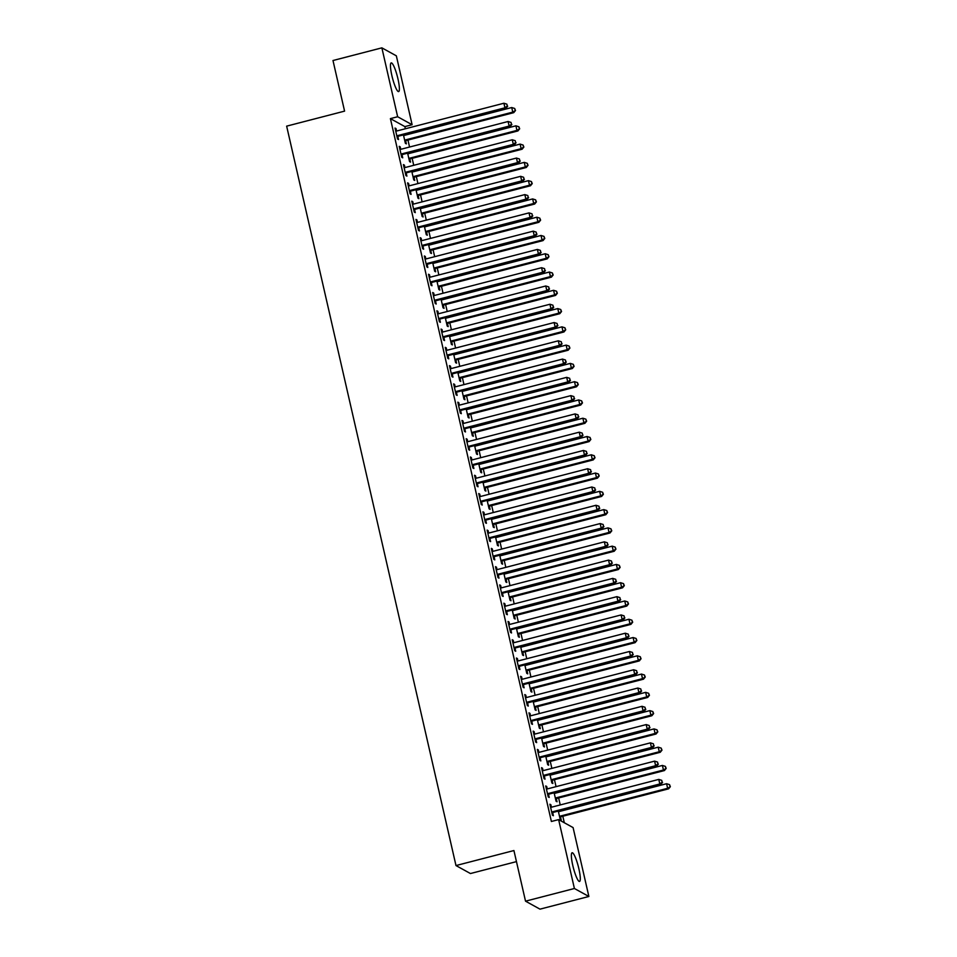 <?xml version="1.0" encoding="UTF-8"?>
<svg xmlns="http://www.w3.org/2000/svg" width="957" height="957" viewBox="0 0 957 957"><rect width="100%" height="100%" fill="white"/><g stroke="black" fill="none" stroke-linecap="round" stroke-linejoin="round"><path stroke-width="1.44" d="M572.776 865.415A14.81 2.56 -104.5 0 1 572.107 852.759A14.81 2.56 -104.5 0 1 578.877 868.777A14.81 2.56 -104.5 0 1 579.535 881.433A14.81 2.56 -104.5 0 1 572.776 865.415M391.868 75.555A14.81 2.56 -104.5 0 1 391.21 62.899A14.81 2.56 -104.5 0 1 397.968 78.929A14.81 2.56 -104.5 0 1 398.638 91.585A14.81 2.56 -104.5 0 1 391.868 75.555M564.307 822.745L562.824 816.237M561.603 810.926L561.448 810.256M560.228 804.933L558.637 797.959M557.417 792.647L557.261 791.977M556.053 786.666L554.45 779.692M553.23 774.369L553.074 773.699M551.866 768.387L550.263 761.413M549.043 756.102L548.899 755.432M547.679 750.109L546.076 743.134M544.856 737.823L544.712 737.153M543.492 731.842L541.889 724.868M540.681 719.544L540.526 718.874M539.305 713.563L537.714 706.589M536.494 701.266L536.339 700.608M535.119 695.284L533.528 688.31M532.307 682.999L532.152 682.329M530.932 677.006L529.341 670.044M528.12 664.72L527.965 664.05M526.745 658.739L525.154 651.765M523.934 646.442L523.778 645.784M522.558 640.46L520.967 633.486M519.747 628.175L519.591 627.505M518.383 622.182L516.78 615.207M515.56 609.896L515.404 609.226M514.196 603.915L512.593 596.941M511.373 591.617L511.229 590.947M510.009 585.636L508.406 578.662M507.186 573.351L507.043 572.681M505.822 567.357L504.219 560.383M503.011 555.072L502.856 554.402M501.635 549.091L500.044 542.117M498.824 536.793L498.669 536.123M497.449 530.812L495.858 523.838M494.637 518.527L494.482 517.857M493.262 512.533L491.671 505.559M490.451 500.248L490.295 499.578M489.075 494.255L487.484 487.292M486.264 481.969L486.108 481.299M484.888 475.988L483.297 469.014M482.077 463.69L481.921 463.032M480.713 457.709L479.11 450.735M477.89 445.424L477.734 444.754M476.526 439.43L474.923 432.456M473.703 427.145L473.559 426.475M472.339 421.164L470.736 414.19M469.516 408.866L469.373 408.196M468.152 402.885L466.549 395.911M465.341 390.6L465.186 389.93M463.966 384.606L462.375 377.632M461.154 372.321L460.999 371.651M459.779 366.34L458.188 359.365M456.968 354.042L456.812 353.372M455.592 348.061L454.001 341.087M452.781 335.775L452.625 335.106M451.405 329.782L449.814 322.808M448.594 317.497L448.438 316.827M447.218 311.515L445.627 304.541M444.407 299.218L444.251 298.548M443.043 293.237L441.44 286.263M440.22 280.939L440.064 280.281M438.856 274.958L437.253 267.984M436.033 262.673L435.89 262.003M434.669 256.679L433.066 249.717M431.846 244.394L431.703 243.724M430.483 238.413L428.88 231.438M427.671 226.115L427.516 225.445M426.296 220.134L424.693 213.16M423.484 207.848L423.329 207.179M422.109 201.855L420.518 194.881M419.298 189.57L419.142 188.9M417.922 183.588L416.331 176.614M415.111 171.291L414.955 170.621M413.735 165.31L412.144 158.336M410.924 153.024L410.768 152.354M409.548 147.031L407.957 140.057M406.737 134.746L406.581 134.076M405.373 128.764L404.871 126.611L412.12 124.733L397.645 116.742L381.867 47.85L396.342 55.829L412.12 124.733M573.087 827.59L588.878 896.482L574.403 888.503L558.625 819.611L573.087 827.59M574.403 888.503L525.525 901.171L539.987 909.15L588.878 896.482M516.457 861.623L470.449 873.538L455.987 865.559L286.645 126.145L344.58 111.132L332.988 60.518L381.867 47.85M554.928 792.587L555.084 793.245M556.352 798.808L557.034 801.763L556.053 801.224L554.127 792.791M545.897 786.702L546.698 786.487L545.717 785.948L548.229 796.918L549.21 797.456L548.528 794.489M546.698 786.487L547.26 788.927M546.555 756.03L546.71 756.7M547.978 762.262L548.66 765.217L547.679 764.679L545.753 756.245M537.523 750.144L538.324 749.941L537.356 749.403L539.868 760.36L540.837 760.899L540.167 757.944M538.324 749.941L538.887 752.381M538.181 719.485L538.336 720.143M539.616 725.705L540.286 728.672L539.317 728.133L537.379 719.688M529.149 713.599L529.963 713.384L528.982 712.845L531.494 723.815L532.475 724.353L531.793 721.399M529.963 713.384L530.513 715.836M529.819 682.939L529.963 683.597M531.243 689.16L531.913 692.114L530.944 691.576L529.006 683.142M520.775 677.042L521.589 676.838L520.608 676.3L523.12 687.258L524.101 687.808L523.419 684.841M521.589 676.838L522.151 679.279M521.445 646.382L521.601 647.052M522.869 652.614L523.551 655.569L522.57 655.031L520.632 646.597M512.414 640.496L513.215 640.293L512.234 639.743L514.746 650.712L515.727 651.25L515.045 648.296M513.215 640.293L513.777 642.733M513.072 609.836L513.227 610.494M514.495 616.057L515.177 619.012L514.196 618.473L512.27 610.04M504.04 603.951L504.841 603.735L503.872 603.197L506.385 614.167L507.354 614.705L506.684 611.738M504.841 603.735L505.404 606.188M504.698 573.279L504.853 573.949M506.121 579.511L506.803 582.466L505.822 581.928L503.896 573.494M495.666 567.393L496.48 567.19L495.499 566.652L498.011 577.609L498.98 578.148L498.31 575.193M496.48 567.19L497.03 569.63M496.336 536.733L496.48 537.391M497.76 542.954L498.43 545.921L497.461 545.382L495.523 536.937M487.292 530.848L488.106 530.633L487.125 530.094L489.637 541.064L490.618 541.602L489.936 538.647M488.106 530.633L488.668 533.085M487.962 500.188L488.106 500.846M489.386 506.409L490.068 509.363L489.087 508.825L487.149 500.391M478.931 494.291L479.732 494.087L478.751 493.549L481.263 504.506L482.244 505.057L481.562 502.09M479.732 494.087L480.294 496.527M479.589 463.631L479.744 464.301M481.012 469.863L481.694 472.818L480.713 472.28L478.787 463.846M470.557 457.745L471.358 457.542L470.377 456.991L472.89 467.961L473.871 468.499L473.189 465.545M471.358 457.542L471.921 459.982M471.215 427.085L471.37 427.743M472.638 433.306L473.32 436.26L472.339 435.722L470.413 427.289M462.183 421.2L462.985 420.984L462.016 420.446L464.528 431.416L465.497 431.954L464.827 428.987M462.985 420.984L463.547 423.437M462.841 390.528L462.997 391.198M464.277 396.76L464.946 399.715L463.966 399.177L462.04 390.743M453.809 384.642L454.623 384.439L453.642 383.901L456.154 394.858L457.135 395.397L456.453 392.442M454.623 384.439L455.173 386.879M454.479 353.982L454.623 354.64M455.903 360.203L456.573 363.17L455.604 362.631L453.666 354.186M445.436 348.097L446.249 347.881L445.268 347.343L447.78 358.313L448.761 358.851L448.079 355.896M446.249 347.881L446.811 350.334M446.106 317.437L446.261 318.095M447.529 323.657L448.211 326.612L447.23 326.074L445.292 317.64M437.074 311.539L437.875 311.336L436.894 310.798L439.407 321.767L440.387 322.306L439.706 319.339M437.875 311.336L438.438 313.776M437.732 280.88L437.887 281.549M439.155 287.112L439.837 290.067L438.856 289.528L436.93 281.095M428.7 274.994L429.502 274.791L428.533 274.24L431.033 285.21L432.014 285.748L431.344 282.793M429.502 274.791L430.064 277.231M429.358 244.334L429.514 244.992M430.782 250.555L431.463 253.509L430.483 252.971L428.557 244.537M420.326 238.449L421.128 238.233L420.159 237.695L422.671 248.664L423.64 249.203L422.97 246.248M421.128 238.233L421.69 240.685M420.984 207.777L421.14 208.447M422.42 214.009L423.09 216.964L422.121 216.426L420.183 207.992M411.953 201.891L412.766 201.688L411.785 201.149L414.297 212.107L415.278 212.645L414.596 209.691M412.766 201.688L413.328 204.128M412.623 171.231L412.766 171.889M414.046 177.452L414.728 180.418L413.747 179.88L411.809 171.435M403.591 165.346L404.392 165.13L403.411 164.592L405.924 175.562L406.904 176.1L406.223 173.145M404.392 165.13L404.955 167.583M404.249 134.686L404.404 135.344M405.672 140.906L406.354 143.861L405.373 143.323L403.447 134.889M395.217 128.788L396.019 128.585L395.038 128.047L397.55 139.016L398.531 139.555L397.849 136.588M396.019 128.585L396.581 131.025M404.871 126.611L390.408 118.62L551.388 821.477L558.625 819.611M399.404 147.067L400.205 146.864L399.225 146.325L401.737 157.283L402.718 157.821L402.036 154.867M400.205 146.864L400.768 149.304M408.436 152.953L408.591 153.622M409.859 159.185L410.541 162.14L409.56 161.601L407.622 153.168M407.766 183.624L408.579 183.409L407.598 182.871L410.11 193.84L411.091 194.379L410.409 191.412M408.579 183.409L409.141 185.849M416.809 189.51L416.953 190.168M418.233 195.73L418.903 198.685L417.934 198.147L415.996 189.713M416.139 220.17L416.953 219.954L415.972 219.416L418.484 230.386L419.465 230.924L418.783 227.969M416.953 219.954L417.503 222.407M425.171 226.055L425.327 226.725M426.607 232.288L427.277 235.243L426.296 234.704L424.37 226.271M424.513 256.715L425.315 256.512L424.346 255.974L426.858 266.931L427.827 267.47L427.157 264.515M425.315 256.512L425.877 258.952M433.545 262.613L433.7 263.271M434.968 268.833L435.65 271.788L434.669 271.25L432.743 262.816M432.887 293.273L433.688 293.057L432.708 292.519L435.22 303.489L436.201 304.027L435.519 301.072M433.688 293.057L434.251 295.51M441.919 299.158L442.074 299.816M443.342 305.379L444.024 308.345L443.043 307.795L441.117 299.362M441.261 329.818L442.062 329.615L441.081 329.076L443.593 340.034L444.574 340.572L443.892 337.618M442.062 329.615L442.624 332.055M450.292 335.704L450.436 336.374M451.716 341.936L452.398 344.891L451.417 344.353L449.479 335.919M449.623 366.375L450.436 366.16L449.455 365.622L451.967 376.591L452.948 377.13L452.266 374.163M450.436 366.16L450.998 368.601M458.654 372.261L458.81 372.919M460.09 378.482L460.76 381.436L459.791 380.898L457.853 372.464M457.996 402.921L458.798 402.706L457.829 402.167L460.341 413.137L461.31 413.675L460.64 410.72M458.798 402.706L459.36 405.158M467.028 408.806L467.183 409.476M468.452 415.027L469.133 417.994L468.152 417.455L466.226 409.022M466.37 439.466L467.172 439.263L466.203 438.725L468.715 449.682L469.684 450.221L469.014 447.266M467.172 439.263L467.734 441.703M475.402 445.352L475.557 446.022M476.825 451.584L477.507 454.539L476.526 454.001L474.6 445.567M474.744 476.024L475.545 475.808L474.564 475.27L477.076 486.24L478.057 486.778L477.376 483.823M475.545 475.808L476.108 478.261M483.775 481.909L483.931 482.567M485.199 488.13L485.881 491.097L484.9 490.546L482.962 482.113M483.106 512.569L483.919 512.366L482.938 511.828L485.45 522.785L486.431 523.323L485.749 520.369M483.919 512.366L484.481 514.806M492.149 518.455L492.293 519.125M493.573 524.687L494.243 527.642L493.274 527.104L491.336 518.67M491.479 549.115L492.293 548.911L491.312 548.373L493.824 559.343L494.805 559.881L494.123 556.914M492.293 548.911L492.843 551.352M500.511 555.012L500.667 555.67M501.947 561.233L502.616 564.187L501.647 563.649L499.71 555.216M499.853 585.672L500.655 585.457L499.686 584.918L502.198 595.888L503.167 596.426L502.497 593.472M500.655 585.457L501.217 587.909M508.885 591.558L509.04 592.216M510.308 597.778L510.99 600.745L510.009 600.206L508.083 591.773M508.227 622.217L509.028 622.014L508.047 621.476L510.56 632.433L511.54 632.972L510.859 630.017M509.028 622.014L509.591 624.454M517.259 628.103L517.414 628.773M518.682 634.335L519.364 637.29L518.383 636.752L516.457 628.318M516.601 658.775L517.402 658.56L516.421 658.021L518.933 668.991L519.914 669.529L519.232 666.574M517.402 658.56L517.964 661.012M525.632 664.66L525.776 665.318M527.056 670.881L527.738 673.848L526.757 673.297L524.819 664.864M524.962 695.32L525.776 695.117L524.795 694.579L527.307 705.536L528.288 706.075L527.606 703.12M525.776 695.117L526.338 697.557M534.006 701.206L534.15 701.876M535.43 707.438L536.099 710.393L535.13 709.855L533.193 701.421M533.336 731.866L534.15 731.662L533.169 731.124L535.681 742.094L536.65 742.632L535.98 739.665M534.15 731.662L534.7 734.103M542.368 737.763L542.523 738.421M543.791 743.984L544.473 746.938L543.492 746.4L541.566 737.967M541.71 768.423L542.511 768.208L541.542 767.67L544.055 778.639L545.023 779.177L544.354 776.223M542.511 768.208L543.074 770.66M550.742 774.309L550.897 774.967M552.165 780.529L552.847 783.496L551.866 782.958L549.94 774.512M550.084 804.969L550.885 804.765L549.904 804.227L552.416 815.185L553.397 815.723L552.715 812.768M550.885 804.765L551.447 807.206M559.115 810.854L559.271 811.524M560.539 817.087L561.221 820.041L560.24 819.503L558.302 811.069M390.408 118.62L397.645 116.742M525.525 901.171L513.921 850.546L455.987 865.559M397.765 135.571L398.746 136.109L505.93 108.344L504.949 107.806L397.765 135.571A1.902 1.842 -61.1 0 0 397.119 135.87L396.88 136.05M507.282 105.988L506.863 104.157L507.282 105.988L504.949 107.806L503.908 103.236L396.712 131.001A1.902 1.842 -61.1 0 1 396.007 131.037L395.72 131.001M398.746 136.109A1.902 1.842 -61.1 0 0 398.1 136.42L397.119 137.126M505.93 108.344L507.677 106.203M506.863 104.157L503.908 103.236M404.943 141.445L405.912 140.727A1.902 1.842 118.9 0 1 406.558 140.428L513.753 112.651L512.773 112.113L511.72 107.543L404.536 135.32A1.902 1.842 118.9 0 1 403.83 135.356L403.543 135.32M404.691 140.368L404.943 140.189A1.902 1.842 118.9 0 1 405.589 139.878L512.773 112.113L515.5 110.51L514.687 108.464L515.105 110.294M511.72 107.543L514.687 108.464M515.5 110.51L513.753 112.651M401.952 153.838L402.921 154.388L510.117 126.611L509.136 126.073L401.952 153.838A1.902 1.842 -61.1 0 0 401.306 154.149L401.067 154.328M511.469 124.254L511.05 122.424L511.469 124.254L509.136 126.073L508.095 121.503L400.899 149.28A1.902 1.842 -61.1 0 1 400.193 149.316L399.906 149.28M402.921 154.388A1.902 1.842 -61.1 0 0 402.275 154.687L401.306 155.405M510.117 126.611L511.863 124.47M511.05 122.424L508.095 121.503M406.139 172.116L407.108 172.655L514.304 144.89L513.323 144.351L406.139 172.116A1.902 1.842 -61.1 0 0 405.493 172.427L405.254 172.607M515.656 142.533L515.237 140.703L515.656 142.533L513.323 144.351L512.27 139.782L405.086 167.547A1.902 1.842 -61.1 0 1 404.38 167.595L404.093 167.559M407.108 172.655A1.902 1.842 -61.1 0 0 406.462 172.966L405.493 173.684M514.304 144.89L516.05 142.749M515.237 140.703L512.27 139.782M409.129 159.723L410.098 159.006A1.902 1.842 118.9 0 1 410.744 158.695L517.928 130.93L516.959 130.391L515.907 125.822L408.723 153.587A1.902 1.842 118.9 0 1 408.017 153.634L407.73 153.599M408.878 158.647L409.118 158.467A1.902 1.842 118.9 0 1 409.763 158.156L516.959 130.391L519.675 128.788L518.873 126.743L519.292 128.573M515.907 125.822L518.873 126.743M519.675 128.788L517.928 130.93M413.316 177.99L414.285 177.284A1.902 1.842 118.9 0 1 414.931 176.973L522.115 149.208L521.146 148.67L520.094 144.1L412.91 171.865A1.902 1.842 118.9 0 1 412.204 171.913L411.917 171.865M413.065 176.913L413.304 176.746A1.902 1.842 118.9 0 1 413.95 176.435L521.146 148.67L523.862 147.067L523.06 145.021L523.479 146.852M520.094 144.1L523.06 145.021M523.862 147.067L522.115 149.208M410.326 190.395L411.295 190.933L518.491 163.169L517.51 162.63L410.326 190.395A1.902 1.842 -61.1 0 0 409.68 190.706L409.429 190.874M519.842 160.812L519.424 158.982L519.842 160.812L517.51 162.63L516.457 158.061L409.273 185.825A1.902 1.842 -61.1 0 1 408.567 185.873L408.28 185.825M411.295 190.933A1.902 1.842 -61.1 0 0 410.649 191.244L409.68 191.95M518.491 163.169L520.237 161.027M519.424 158.982L516.457 158.061M414.501 208.674L415.482 209.212L522.666 181.435L521.697 180.897L414.501 208.674A1.902 1.842 -61.1 0 0 413.855 208.973L413.615 209.152M524.029 179.079L523.611 177.26L524.029 179.079L521.697 180.897L520.644 176.327L413.46 204.104A1.902 1.842 -61.1 0 1 412.754 204.14L412.467 204.104M415.482 209.212A1.902 1.842 -61.1 0 0 414.836 209.511L413.867 210.229M522.666 181.435L524.412 179.294M523.611 177.26L520.644 176.327M417.503 196.269L418.472 195.551A1.902 1.842 118.9 0 1 419.118 195.252L526.302 167.475L525.321 166.937L524.28 162.367L417.096 190.144A1.902 1.842 118.9 0 1 416.391 190.18L416.092 190.144M417.252 195.192L417.491 195.013A1.902 1.842 118.9 0 1 418.137 194.714L525.321 166.937L528.049 165.334L527.247 163.3L527.666 165.118M524.28 162.367L527.247 163.3M528.049 165.334L526.302 167.475M421.69 214.547L422.659 213.83A1.902 1.842 118.9 0 1 423.305 213.519L530.489 185.754L529.508 185.215L528.467 180.646L421.283 208.411A1.902 1.842 118.9 0 1 420.578 208.459L420.279 208.423M421.439 213.471L421.678 213.291A1.902 1.842 118.9 0 1 422.324 212.98L529.508 185.215L532.236 183.612L531.422 181.567L531.841 183.397M528.467 180.646L531.422 181.567M532.236 183.612L530.489 185.754M418.688 226.941L419.668 227.479L526.852 199.714L525.883 199.176L418.688 226.941A1.902 1.842 -61.1 0 0 418.042 227.252L417.802 227.431M528.216 197.357L527.797 195.527L528.216 197.357L525.883 199.176L524.831 194.606L417.647 222.371A1.902 1.842 -61.1 0 1 416.941 222.419L416.654 222.383M419.668 227.479A1.902 1.842 -61.1 0 0 419.022 227.79L418.053 228.508M526.852 199.714L528.599 197.573M527.797 195.527L524.831 194.606M425.865 232.814L426.846 232.108A1.902 1.842 118.9 0 1 427.492 231.797L534.676 204.032L533.695 203.494L532.654 198.924L425.458 226.689A1.902 1.842 118.9 0 1 424.752 226.737L424.465 226.689M425.626 231.738L425.865 231.57A1.902 1.842 118.9 0 1 426.511 231.259L533.695 203.494L536.422 201.891L535.609 199.846L536.028 201.676M532.654 198.924L535.609 199.846M536.422 201.891L534.676 204.032M422.874 245.219L423.855 245.758L531.039 217.993L530.07 217.454L422.874 245.219A1.902 1.842 -61.1 0 0 422.228 245.53L421.989 245.698M532.403 215.636L531.984 213.806L532.403 215.636L530.07 217.454L529.018 212.885L421.834 240.65A1.902 1.842 -61.1 0 1 421.128 240.697L420.829 240.65M423.855 245.758A1.902 1.842 -61.1 0 0 423.209 246.069L422.24 246.774M531.039 217.993L532.786 215.851M531.984 213.806L529.018 212.885M430.052 251.093L431.033 250.375A1.902 1.842 118.9 0 1 431.679 250.076L538.863 222.311L537.882 221.761L536.841 217.203L429.645 244.968A1.902 1.842 118.9 0 1 428.939 245.004L428.652 244.968M429.813 250.016L430.052 249.837A1.902 1.842 118.9 0 1 430.698 249.538L537.882 221.761L540.609 220.158L539.796 218.124L540.215 219.943M536.841 217.203L539.796 218.124M540.609 220.158L538.863 222.311M427.061 263.498L428.042 264.036L535.226 236.271L534.245 235.721L427.061 263.498A1.902 1.842 -61.1 0 0 426.415 263.797L426.176 263.976M536.578 233.903L536.159 232.084L536.578 233.903L534.245 235.721L533.205 231.163L426.021 258.928A1.902 1.842 -61.1 0 1 425.315 258.964L425.016 258.928M428.042 264.036A1.902 1.842 -61.1 0 0 427.396 264.335L426.427 265.053M535.226 236.271L536.973 234.118M536.159 232.084L533.205 231.163M434.239 269.372L435.208 268.654A1.902 1.842 118.9 0 1 435.854 268.343L543.05 240.578L542.069 240.04L541.028 235.47L433.832 263.235A1.902 1.842 118.9 0 1 433.126 263.283L432.839 263.247M434 268.295L434.239 268.116A1.902 1.842 118.9 0 1 434.885 267.804L542.069 240.04L544.796 238.437L543.983 236.391L544.401 238.221M541.028 235.47L543.983 236.391M544.796 238.437L543.05 240.578M431.248 281.765L432.229 282.303L539.413 254.538L538.432 254L431.248 281.765A1.902 1.842 -61.1 0 0 430.602 282.076L430.363 282.255M540.765 252.181L540.346 250.351L540.765 252.181L538.432 254L537.391 249.43L430.207 277.195A1.902 1.842 -61.1 0 1 429.49 277.243L429.203 277.207M432.229 282.303A1.902 1.842 -61.1 0 0 431.583 282.614L430.602 283.332M539.413 254.538L541.16 252.397M540.346 250.351L537.391 249.43M438.426 287.638L439.395 286.933A1.902 1.842 118.9 0 1 440.041 286.622L547.237 258.857L546.256 258.318L545.203 253.749L438.019 281.514A1.902 1.842 118.9 0 1 437.313 281.561L437.026 281.514M438.186 286.574L438.426 286.394A1.902 1.842 118.9 0 1 439.072 286.083L546.256 258.318L548.983 256.715L548.17 254.67L548.588 256.5M545.203 253.749L548.17 254.67M548.983 256.715L547.237 258.857M435.435 300.043L436.416 300.582L543.6 272.817L542.619 272.278L435.435 300.043A1.902 1.842 -61.1 0 0 434.789 300.354L434.55 300.534M544.952 270.46L544.533 268.63L544.952 270.46L542.619 272.278L541.578 267.709L434.382 295.474A1.902 1.842 -61.1 0 1 433.677 295.522L433.389 295.474M436.416 300.582A1.902 1.842 -61.1 0 0 435.77 300.893L434.789 301.599M543.6 272.817L545.346 270.675M544.533 268.63L541.578 267.709M442.613 305.917L443.581 305.211A1.902 1.842 118.9 0 1 444.227 304.9L551.423 277.135L550.442 276.597L549.39 272.027L442.206 299.792A1.902 1.842 118.9 0 1 441.5 299.828L441.213 299.792M442.361 304.84L442.613 304.661A1.902 1.842 118.9 0 1 443.258 304.362L550.442 276.597L553.17 274.994L552.356 272.948L552.775 274.779M549.39 272.027L552.356 272.948M553.17 274.994L551.423 277.135M439.622 318.322L440.591 318.86L547.787 291.095L546.806 290.557L439.622 318.322A1.902 1.842 -61.1 0 0 438.976 318.621L438.737 318.801M549.139 288.739L548.72 286.909L549.139 288.739L546.806 290.557L545.765 285.987L438.569 313.752A1.902 1.842 -61.1 0 1 437.863 313.788L437.576 313.752M440.591 318.86A1.902 1.842 -61.1 0 0 439.945 319.171L438.976 319.877M547.787 291.095L549.533 288.954M548.72 286.909L545.765 285.987M446.799 324.196L447.768 323.478A1.902 1.842 118.9 0 1 448.414 323.179L555.598 295.402L554.629 294.864L553.577 290.294L446.393 318.071A1.902 1.842 118.9 0 1 445.687 318.107L445.4 318.071M446.548 323.119L446.787 322.94A1.902 1.842 118.9 0 1 447.433 322.629L554.629 294.864L557.345 293.261L556.543 291.215L556.962 293.045M553.577 290.294L556.543 291.215M557.345 293.261L555.598 295.402M443.809 336.589L444.778 337.139L551.974 309.362L550.993 308.824L443.809 336.589A1.902 1.842 -61.1 0 0 443.163 336.9L442.924 337.079M553.325 307.006L552.907 305.175L553.325 307.006L550.993 308.824L549.94 304.254L442.756 332.031A1.902 1.842 -61.1 0 1 442.05 332.067L441.763 332.031M444.778 337.139A1.902 1.842 -61.1 0 0 444.132 337.438L443.163 338.156M551.974 309.362L553.72 307.221M552.907 305.175L549.94 304.254M450.986 342.474L451.955 341.757A1.902 1.842 118.9 0 1 452.601 341.446L559.785 313.681L558.816 313.142L557.764 308.573L450.58 336.338A1.902 1.842 118.9 0 1 449.874 336.385L449.587 336.35M450.735 341.398L450.974 341.218A1.902 1.842 118.9 0 1 451.62 340.907L558.816 313.142L561.532 311.539L560.73 309.494L561.149 311.324M557.764 308.573L560.73 309.494M561.532 311.539L559.785 313.681M447.996 354.868L448.965 355.406L556.161 327.641L555.18 327.103L447.996 354.868A1.902 1.842 -61.1 0 0 447.35 355.179L447.098 355.358M557.512 325.284L557.094 323.454L557.512 325.284L555.18 327.103L554.127 322.533L446.943 350.298A1.902 1.842 -61.1 0 1 446.237 350.346L445.95 350.31M448.965 355.406A1.902 1.842 -61.1 0 0 448.319 355.717L447.35 356.435M556.161 327.641L557.907 325.5M557.094 323.454L554.127 322.533M455.173 360.741L456.142 360.035A1.902 1.842 118.9 0 1 456.788 359.724L563.972 331.959L563.003 331.421L561.95 326.851L454.766 354.616A1.902 1.842 118.9 0 1 454.061 354.664L453.762 354.616M454.922 359.665L455.161 359.497A1.902 1.842 118.9 0 1 455.807 359.186L563.003 331.421L565.719 329.818L564.917 327.773L565.336 329.603M561.95 326.851L564.917 327.773M565.719 329.818L563.972 331.959M452.171 373.146L453.151 373.685L560.335 345.92L559.367 345.381L452.171 373.146A1.902 1.842 -61.1 0 0 451.525 373.457L451.285 373.625M561.699 343.563L561.28 341.733L561.699 343.563L559.367 345.381L558.314 340.812L451.13 368.577A1.902 1.842 -61.1 0 1 450.424 368.624L450.137 368.577M453.151 373.685A1.902 1.842 -61.1 0 0 452.505 373.996L451.537 374.701M560.335 345.92L562.082 343.778M561.28 341.733L558.314 340.812M459.36 379.02L460.329 378.302A1.902 1.842 118.9 0 1 460.975 378.003L568.159 350.226L567.178 349.688L566.137 345.118L458.953 372.895A1.902 1.842 118.9 0 1 458.247 372.931L457.948 372.895M459.109 377.943L459.348 377.764A1.902 1.842 118.9 0 1 459.994 377.465L567.178 349.688L569.905 348.085L569.092 346.051L569.511 347.87M566.137 345.118L569.092 346.051M569.905 348.085L568.159 350.226M456.357 391.425L457.338 391.963L564.522 364.186L563.553 363.648L456.357 391.425A1.902 1.842 -61.1 0 0 455.711 391.724L455.472 391.903M565.886 361.83L565.467 360.011L565.886 361.83L563.553 363.648L562.501 359.078L455.317 386.855A1.902 1.842 -61.1 0 1 454.611 386.891L454.324 386.855M457.338 391.963A1.902 1.842 -61.1 0 0 456.692 392.262L455.723 392.98M564.522 364.186L566.269 362.045M565.467 360.011L562.501 359.078M463.535 397.299L464.516 396.581A1.902 1.842 118.9 0 1 465.162 396.27L572.346 368.505L571.365 367.967L570.324 363.397L463.14 391.162A1.902 1.842 118.9 0 1 462.422 391.21L462.135 391.174M463.296 396.222L463.535 396.042A1.902 1.842 118.9 0 1 464.181 395.731L571.365 367.967L574.092 366.364L573.279 364.318L573.698 366.148M570.324 363.397L573.279 364.318M574.092 366.364L572.346 368.505M460.544 409.692L461.525 410.23L568.709 382.465L567.74 381.927L460.544 409.692A1.902 1.842 -61.1 0 0 459.898 410.003L459.659 410.182M570.073 380.108L569.654 378.278L570.073 380.108L567.74 381.927L566.688 377.357L459.504 405.122A1.902 1.842 -61.1 0 1 458.798 405.17L458.499 405.134M461.525 410.23A1.902 1.842 -61.1 0 0 460.879 410.541L459.91 411.259M568.709 382.465L570.456 380.324M569.654 378.278L566.688 377.357M467.722 415.565L468.703 414.86A1.902 1.842 118.9 0 1 469.349 414.548L576.533 386.784L575.552 386.245L574.511 381.676L467.315 409.44A1.902 1.842 118.9 0 1 466.609 409.488L466.322 409.44M467.483 414.489L467.722 414.321A1.902 1.842 118.9 0 1 468.368 414.01L575.552 386.245L578.279 384.642L577.466 382.597L577.884 384.427M574.511 381.676L577.466 382.597M578.279 384.642L576.533 386.784M464.731 427.97L465.712 428.509L572.896 400.744L571.915 400.205L464.731 427.97A1.902 1.842 -61.1 0 0 464.085 428.281L463.846 428.449M574.248 398.387L573.829 396.557L574.248 398.387L571.915 400.205L570.874 395.636L463.69 423.401A1.902 1.842 -61.1 0 1 462.985 423.449L462.686 423.401M465.712 428.509A1.902 1.842 -61.1 0 0 465.066 428.82L464.097 429.526M572.896 400.744L574.643 398.602M573.829 396.557L570.874 395.636M471.909 433.844L472.878 433.126A1.902 1.842 118.9 0 1 473.524 432.827L580.72 405.05L579.739 404.512L578.698 399.942L471.502 427.719A1.902 1.842 118.9 0 1 470.796 427.755L470.509 427.719M471.669 432.767L471.909 432.588A1.902 1.842 118.9 0 1 472.555 432.289L579.739 404.512L582.466 402.909L581.653 400.875L582.071 402.694M578.698 399.942L581.653 400.875M582.466 402.909L580.72 405.05M468.918 446.249L469.899 446.787L577.083 419.022L576.102 418.472L468.918 446.249A1.902 1.842 -61.1 0 0 468.272 446.548L468.033 446.728M578.435 416.654L578.016 414.836L578.435 416.654L576.102 418.472L575.061 413.914L467.877 441.679A1.902 1.842 -61.1 0 1 467.16 441.715L466.872 441.679M469.899 446.787A1.902 1.842 -61.1 0 0 469.253 447.086L468.272 447.804M577.083 419.022L578.829 416.869M578.016 414.836L575.061 413.914M476.096 452.123L477.065 451.405A1.902 1.842 118.9 0 1 477.71 451.094L584.906 423.329L583.926 422.791L582.873 418.221L475.689 445.986A1.902 1.842 118.9 0 1 474.983 446.034L474.696 445.998M475.856 451.046L476.096 450.867A1.902 1.842 118.9 0 1 476.742 450.556L583.926 422.791L586.653 421.188L585.84 419.142L586.258 420.972M582.873 418.221L585.84 419.142M586.653 421.188L584.906 423.329M473.105 464.516L474.086 465.054L581.27 437.289L580.289 436.751L473.105 464.516A1.902 1.842 -61.1 0 0 472.459 464.827L472.22 465.006M582.622 434.933L582.203 433.102L582.622 434.933L580.289 436.751L579.248 432.181L472.052 459.946A1.902 1.842 -61.1 0 1 471.346 459.994L471.059 459.958M474.086 465.054A1.902 1.842 -61.1 0 0 473.44 465.365L472.459 466.083M581.27 437.289L583.016 435.148M582.203 433.102L579.248 432.181M480.282 470.389L481.251 469.684A1.902 1.842 118.9 0 1 481.897 469.373L589.093 441.608L588.112 441.069L587.06 436.5L479.876 464.265A1.902 1.842 118.9 0 1 479.17 464.312L478.883 464.265M480.031 469.313L480.282 469.145A1.902 1.842 118.9 0 1 480.928 468.834L588.112 441.069L590.84 439.466L590.026 437.421L590.445 439.251M587.06 436.5L590.026 437.421M590.84 439.466L589.093 441.608M477.292 482.795L478.261 483.333L585.457 455.568L584.476 455.03L477.292 482.795A1.902 1.842 -61.1 0 0 476.646 483.106L476.407 483.273M586.808 453.211L586.39 451.381L586.808 453.211L584.476 455.03L583.435 450.46L476.239 478.225A1.902 1.842 -61.1 0 1 475.533 478.273L475.246 478.225M478.261 483.333A1.902 1.842 -61.1 0 0 477.615 483.644L476.646 484.35M585.457 455.568L587.203 453.427M586.39 451.381L583.435 450.46M484.469 488.668L485.438 487.95A1.902 1.842 118.9 0 1 486.084 487.651L593.268 459.886L592.299 459.348L591.247 454.778L484.063 482.543A1.902 1.842 118.9 0 1 483.357 482.579L483.07 482.543M484.218 487.592L484.457 487.412A1.902 1.842 118.9 0 1 485.103 487.113L592.299 459.348L595.015 457.745L594.213 455.699L594.632 457.518M591.247 454.778L594.213 455.699M595.015 457.745L593.268 459.886M481.479 501.073L482.448 501.612L589.644 473.847L588.663 473.308L481.479 501.073A1.902 1.842 -61.1 0 0 480.833 501.372L480.593 501.552M590.995 471.478L590.577 469.66L590.995 471.478L588.663 473.308L587.61 468.739L480.426 496.504A1.902 1.842 -61.1 0 1 479.72 496.539L479.433 496.504M482.448 501.612A1.902 1.842 -61.1 0 0 481.802 501.923L480.833 502.628M589.644 473.847L591.39 471.705M590.577 469.66L587.61 468.739M488.656 506.947L489.625 506.229A1.902 1.842 118.9 0 1 490.271 505.93L597.455 478.153L596.486 477.615L595.433 473.045L488.249 500.81A1.902 1.842 118.9 0 1 487.544 500.858L487.257 500.822M488.405 505.87L488.644 505.691A1.902 1.842 118.9 0 1 489.29 505.38L596.486 477.615L599.202 476.012L598.4 473.966L598.819 475.796M595.433 473.045L598.4 473.966M599.202 476.012L597.455 478.153M485.666 519.34L486.635 519.89L593.83 492.113L592.85 491.575L485.666 519.34A1.902 1.842 -61.1 0 0 485.02 519.651L484.768 519.83M595.182 489.757L594.764 487.926L595.182 489.757L592.85 491.575L591.797 487.005L484.613 514.782A1.902 1.842 -61.1 0 1 483.907 514.818L483.62 514.782M486.635 519.89A1.902 1.842 -61.1 0 0 485.989 520.189L485.02 520.907M593.83 492.113L595.577 489.972M594.764 487.926L591.797 487.005M492.843 525.214L493.812 524.508A1.902 1.842 118.9 0 1 494.458 524.197L601.642 496.432L600.673 495.893L599.62 491.324L492.436 519.089A1.902 1.842 118.9 0 1 491.731 519.137L491.431 519.101M492.592 524.149L492.831 523.969A1.902 1.842 118.9 0 1 493.477 523.658L600.673 495.893L603.389 494.291L602.587 492.245L603.006 494.075M599.62 491.324L602.587 492.245M603.389 494.291L601.642 496.432M489.84 537.619L490.821 538.157L598.005 510.392L597.036 509.854L489.84 537.619A1.902 1.842 -61.1 0 0 489.194 537.93L488.955 538.109M599.369 508.035L598.95 506.205L599.369 508.035L597.036 509.854L595.984 505.284L488.8 533.049A1.902 1.842 -61.1 0 1 488.094 533.097L487.807 533.061M490.821 538.157A1.902 1.842 -61.1 0 0 490.175 538.468L489.206 539.174M598.005 510.392L599.752 508.251M598.95 506.205L595.984 505.284M497.03 543.492L497.999 542.786A1.902 1.842 118.9 0 1 498.645 542.475L605.829 514.71L604.848 514.172L603.807 509.603L496.623 537.367A1.902 1.842 118.9 0 1 495.917 537.403L495.618 537.367M496.779 542.416L497.018 542.248A1.902 1.842 118.9 0 1 497.664 541.937L604.848 514.172L607.575 512.569L606.762 510.524L607.181 512.354M603.807 509.603L606.762 510.524M607.575 512.569L605.829 514.71M494.027 555.897L495.008 556.436L602.192 528.671L601.223 528.132L494.027 555.897A1.902 1.842 -61.1 0 0 493.381 556.208L493.142 556.376M603.556 526.314L603.137 524.484L603.556 526.314L601.223 528.132L600.171 523.563L492.987 551.328A1.902 1.842 -61.1 0 1 492.281 551.376L491.994 551.328M495.008 556.436A1.902 1.842 -61.1 0 0 494.362 556.747L493.393 557.452M602.192 528.671L603.939 526.529M603.137 524.484L600.171 523.563M501.205 561.771L502.186 561.053A1.902 1.842 118.9 0 1 502.832 560.754L610.016 532.977L609.035 532.439L607.994 527.869L500.81 555.646A1.902 1.842 118.9 0 1 500.092 555.682L499.805 555.646M500.966 560.694L501.205 560.515A1.902 1.842 118.9 0 1 501.851 560.216L609.035 532.439L611.762 530.836L610.949 528.802L611.367 530.621M607.994 527.869L610.949 528.802M611.762 530.836L610.016 532.977M498.214 574.176L499.195 574.714L606.379 546.937L605.41 546.399L498.214 574.176A1.902 1.842 -61.1 0 0 497.568 574.475L497.329 574.655M607.743 544.581L607.324 542.763L607.743 544.581L605.41 546.399L604.357 541.829L497.173 569.606A1.902 1.842 -61.1 0 1 496.468 569.642L496.169 569.606M499.195 574.714A1.902 1.842 -61.1 0 0 498.549 575.013L497.58 575.731M606.379 546.937L608.126 544.796M607.324 542.763L604.357 541.829M505.392 580.05L506.373 579.332A1.902 1.842 118.9 0 1 507.019 579.021L614.203 551.256L613.222 550.718L612.181 546.148L504.985 573.913A1.902 1.842 118.9 0 1 504.279 573.961L503.992 573.925M505.152 578.973L505.392 578.794A1.902 1.842 118.9 0 1 506.038 578.483L613.222 550.718L615.949 549.115L615.136 547.069L615.554 548.899M612.181 546.148L615.136 547.069M615.949 549.115L614.203 551.256M502.401 592.443L503.382 592.981L610.566 565.216L609.585 564.678L502.401 592.443A1.902 1.842 -61.1 0 0 501.755 592.754L501.516 592.933M611.918 562.86L611.499 561.029L611.918 562.86L609.585 564.678L608.544 560.108L501.36 587.873A1.902 1.842 -61.1 0 1 500.655 587.921L500.355 587.885M503.382 592.981A1.902 1.842 -61.1 0 0 502.736 593.292L501.767 594.01M610.566 565.216L612.313 563.075M611.499 561.029L608.544 560.108M509.579 598.316L510.548 597.611A1.902 1.842 118.9 0 1 511.194 597.3L618.389 569.535L617.409 568.996L616.368 564.427L509.172 592.192A1.902 1.842 118.9 0 1 508.466 592.239L508.179 592.192M509.339 597.24L509.579 597.072A1.902 1.842 118.9 0 1 510.225 596.761L617.409 568.996L620.136 567.393L619.323 565.348L619.741 567.178M616.368 564.427L619.323 565.348M620.136 567.393L618.389 569.535M506.588 610.722L507.569 611.26L614.753 583.495L613.772 582.957L506.588 610.722A1.902 1.842 -61.1 0 0 505.942 611.033L505.703 611.2M616.105 581.138L615.686 579.308L616.105 581.138L613.772 582.957L612.731 578.387L505.547 606.152A1.902 1.842 -61.1 0 1 504.829 606.2L504.542 606.152M507.569 611.26A1.902 1.842 -61.1 0 0 506.923 611.571L505.942 612.277M614.753 583.495L616.499 581.354M615.686 579.308L612.731 578.387M513.765 616.595L514.734 615.877A1.902 1.842 118.9 0 1 515.38 615.578L622.576 587.801L621.595 587.263L620.543 582.693L513.359 610.47A1.902 1.842 118.9 0 1 512.653 610.506L512.366 610.47M513.526 615.518L513.765 615.339A1.902 1.842 118.9 0 1 514.411 615.04L621.595 587.263L624.323 585.66L623.509 583.626L623.928 585.445M620.543 582.693L623.509 583.626M624.323 585.66L622.576 587.801M510.775 629L511.756 629.539L618.94 601.762L617.959 601.223L510.775 629A1.902 1.842 -61.1 0 0 510.129 629.299L509.89 629.479M620.292 599.405L619.873 597.587L620.292 599.405L617.959 601.223L616.918 596.654L509.722 624.431A1.902 1.842 -61.1 0 1 509.016 624.466L508.729 624.431M511.756 629.539A1.902 1.842 -61.1 0 0 511.11 629.838L510.129 630.555M618.94 601.762L620.686 599.62M619.873 597.587L616.918 596.654M517.952 634.874L518.921 634.156A1.902 1.842 118.9 0 1 519.567 633.845L626.763 606.08L625.782 605.542L624.73 600.972L517.546 628.737A1.902 1.842 118.9 0 1 516.84 628.785L516.553 628.749M517.701 633.797L517.952 633.618A1.902 1.842 118.9 0 1 518.598 633.307L625.782 605.542L628.51 603.939L627.696 601.893L628.115 603.723M624.73 600.972L627.696 601.893M628.51 603.939L626.763 606.08M514.962 647.267L515.931 647.805L623.127 620.04L622.146 619.502L514.962 647.267A1.902 1.842 -61.1 0 0 514.316 647.578L514.076 647.757M624.478 617.684L624.06 615.853L624.478 617.684L622.146 619.502L621.105 614.932L513.909 642.697A1.902 1.842 -61.1 0 1 513.203 642.745L512.916 642.709M515.931 647.805A1.902 1.842 -61.1 0 0 515.285 648.116L514.316 648.834M623.127 620.04L624.873 617.899M624.06 615.853L621.105 614.932M522.139 653.141L523.108 652.435A1.902 1.842 118.9 0 1 523.754 652.124L630.938 624.359L629.969 623.82L628.916 619.251L521.732 647.016A1.902 1.842 118.9 0 1 521.027 647.064L520.74 647.016M521.888 652.064L522.127 651.896A1.902 1.842 118.9 0 1 522.773 651.585L629.969 623.82L632.685 622.217L631.883 620.172L632.302 622.002M628.916 619.251L631.883 620.172M632.685 622.217L630.938 624.359M519.149 665.546L520.118 666.084L627.313 638.319L626.333 637.781L519.149 665.546A1.902 1.842 -61.1 0 0 518.503 665.857L518.263 666.024M628.665 635.962L628.247 634.132L628.665 635.962L626.333 637.781L625.28 633.211L518.096 660.976A1.902 1.842 -61.1 0 1 517.39 661.024L517.103 660.976M520.118 666.084A1.902 1.842 -61.1 0 0 519.472 666.395L518.503 667.101M627.313 638.319L629.06 636.178M628.247 634.132L625.28 633.211M526.326 671.419L527.295 670.701A1.902 1.842 118.9 0 1 527.941 670.402L635.125 642.637L634.156 642.087L633.103 637.529L525.919 665.294A1.902 1.842 118.9 0 1 525.214 665.33L524.926 665.294M526.075 670.343L526.314 670.163A1.902 1.842 118.9 0 1 526.96 669.864L634.156 642.087L636.872 640.484L636.07 638.451L636.489 640.269M633.103 637.529L636.07 638.451M636.872 640.484L635.125 642.637M523.335 683.824L524.304 684.363L631.5 656.598L630.519 656.047L523.335 683.824A1.902 1.842 -61.1 0 0 522.689 684.123L522.438 684.303M632.852 654.229L632.433 652.411L632.852 654.229L630.519 656.047L629.467 651.49L522.283 679.255A1.902 1.842 -61.1 0 1 521.577 679.291L521.29 679.255M524.304 684.363A1.902 1.842 -61.1 0 0 523.658 684.662L522.689 685.379M631.5 656.598L633.247 654.456M632.433 652.411L629.467 651.49M530.513 689.698L531.482 688.98A1.902 1.842 118.9 0 1 532.128 688.669L639.312 660.904L638.343 660.366L637.29 655.796L530.106 683.561A1.902 1.842 118.9 0 1 529.4 683.609L529.101 683.573M530.262 688.621L530.501 688.442A1.902 1.842 118.9 0 1 531.147 688.131L638.343 660.366L641.058 658.763L640.257 656.717L640.676 658.548M637.29 655.796L640.257 656.717M641.058 658.763L639.312 660.904M527.51 702.091L528.491 702.629L635.675 674.864L634.706 674.326L527.51 702.091A1.902 1.842 -61.1 0 0 526.864 702.402L526.625 702.582M637.039 672.508L636.62 670.678L637.039 672.508L634.706 674.326L633.654 669.756L526.47 697.521A1.902 1.842 -61.1 0 1 525.764 697.569L525.477 697.533M528.491 702.629A1.902 1.842 -61.1 0 0 527.845 702.94L526.876 703.658M635.675 674.864L637.422 672.723M636.62 670.678L633.654 669.756M534.7 707.965L535.669 707.259A1.902 1.842 118.9 0 1 536.315 706.948L643.499 679.183L642.518 678.645L641.477 674.075L534.293 701.84A1.902 1.842 118.9 0 1 533.587 701.888L533.288 701.84M534.449 706.9L534.688 706.721A1.902 1.842 118.9 0 1 535.334 706.41L642.518 678.645L645.245 677.042L644.432 674.996L644.851 676.826M641.477 674.075L644.432 674.996M645.245 677.042L643.499 679.183M531.697 720.37L532.678 720.908L639.862 693.143L638.893 692.605L531.697 720.37A1.902 1.842 -61.1 0 0 531.051 720.681L530.812 720.86M641.226 690.787L640.807 688.956L641.226 690.787L638.893 692.605L637.841 688.035L530.657 715.8A1.902 1.842 -61.1 0 1 529.951 715.848L529.664 715.812M532.678 720.908A1.902 1.842 -61.1 0 0 532.032 721.219L531.063 721.925M639.862 693.143L641.609 691.002M640.807 688.956L637.841 688.035M538.875 726.243L539.856 725.538A1.902 1.842 118.9 0 1 540.502 725.227L647.686 697.462L646.705 696.923L645.664 692.354L538.48 720.119A1.902 1.842 118.9 0 1 537.762 720.154L537.475 720.119M538.635 725.167L538.875 724.987A1.902 1.842 118.9 0 1 539.521 724.688L646.705 696.923L649.432 695.32L648.619 693.275L649.037 695.105M645.664 692.354L648.619 693.275M649.432 695.32L647.686 697.462M535.884 738.648L536.865 739.187L644.049 711.422L643.08 710.884L535.884 738.648A1.902 1.842 -61.1 0 0 535.238 738.948L534.999 739.127M645.413 709.065L644.994 707.235L645.413 709.065L643.08 710.884L642.027 706.314L534.843 734.079A1.902 1.842 -61.1 0 1 534.138 734.115L533.839 734.079M536.865 739.187A1.902 1.842 -61.1 0 0 536.219 739.498L535.25 740.204M644.049 711.422L645.796 709.281M644.994 707.235L642.027 706.314M543.062 744.522L544.043 743.804A1.902 1.842 118.9 0 1 544.689 743.505L651.873 715.728L650.892 715.19L649.851 710.62L542.655 738.397A1.902 1.842 118.9 0 1 541.949 738.433L541.662 738.397M542.822 743.445L543.062 743.266A1.902 1.842 118.9 0 1 543.708 742.955L650.892 715.19L653.619 713.587L652.806 711.541L653.224 713.372M649.851 710.62L652.806 711.541M653.619 713.587L651.873 715.728M540.071 756.927L541.052 757.466L648.236 729.689L647.255 729.15L540.071 756.927A1.902 1.842 -61.1 0 0 539.425 757.226L539.186 757.406M649.588 727.332L649.169 725.502L649.588 727.332L647.255 729.15L646.214 724.581L539.03 752.358A1.902 1.842 -61.1 0 1 538.324 752.393L538.025 752.358M541.052 757.466A1.902 1.842 -61.1 0 0 540.406 757.765L539.437 758.482M648.236 729.689L649.982 727.547M649.169 725.502L646.214 724.581M547.248 762.801L548.217 762.083A1.902 1.842 118.9 0 1 548.863 761.772L656.059 734.007L655.078 733.469L654.038 728.899L546.842 756.664A1.902 1.842 118.9 0 1 546.136 756.712L545.849 756.676M547.009 761.724L547.248 761.545A1.902 1.842 118.9 0 1 547.894 761.234L655.078 733.469L657.806 731.866L656.992 729.82L657.411 731.65M654.038 728.899L656.992 729.82M657.806 731.866L656.059 734.007M544.258 775.194L545.239 775.732L652.423 747.967L651.442 747.429L544.258 775.194A1.902 1.842 -61.1 0 0 543.612 775.505L543.373 775.684M653.775 745.611L653.356 743.78L653.775 745.611L651.442 747.429L650.401 742.859L543.217 770.624A1.902 1.842 -61.1 0 1 542.499 770.672L542.212 770.636M545.239 775.732A1.902 1.842 -61.1 0 0 544.593 776.043L543.612 776.761M652.423 747.967L654.169 745.826M653.356 743.78L650.401 742.859M551.435 781.068L552.404 780.362A1.902 1.842 118.9 0 1 553.05 780.051L660.246 752.286L659.265 751.747L658.213 747.178L551.029 774.943A1.902 1.842 118.9 0 1 550.323 774.991L550.036 774.943M551.196 779.991L551.435 779.823A1.902 1.842 118.9 0 1 552.081 779.512L659.265 751.747L661.993 750.144L661.179 748.099L661.598 749.929M658.213 747.178L661.179 748.099M661.993 750.144L660.246 752.286M548.445 793.473L549.426 794.011L656.61 766.246L655.629 765.708L548.445 793.473A1.902 1.842 -61.1 0 0 547.799 793.784L547.56 793.951M657.961 763.889L657.543 762.059L657.961 763.889L655.629 765.708L654.588 761.138L547.392 788.903A1.902 1.842 -61.1 0 1 546.686 788.951L546.399 788.903M549.426 794.011A1.902 1.842 -61.1 0 0 548.78 794.322L547.799 795.028M656.61 766.246L658.356 764.105M657.543 762.059L654.588 761.138M555.622 799.346L556.591 798.628A1.902 1.842 118.9 0 1 557.237 798.329L664.433 770.552L663.452 770.014L662.4 765.444L555.216 793.221A1.902 1.842 118.9 0 1 554.51 793.257L554.223 793.221M555.371 798.27L555.622 798.09A1.902 1.842 118.9 0 1 556.268 797.791L663.452 770.014L666.18 768.411L665.366 766.378L665.785 768.196M662.4 765.444L665.366 766.378M666.18 768.411L664.433 770.552M552.632 811.751L553.601 812.29L660.797 784.513L659.816 783.974L552.632 811.751A1.902 1.842 -61.1 0 0 551.986 812.05L551.746 812.23M662.148 782.156L661.73 780.338L662.148 782.156L659.816 783.974L658.775 779.405L551.579 807.182A1.902 1.842 -61.1 0 1 550.873 807.218L550.586 807.182M553.601 812.29A1.902 1.842 -61.1 0 0 552.967 812.589L551.986 813.306M660.797 784.513L662.543 782.371M661.73 780.338L658.775 779.405M559.809 817.625L560.778 816.907A1.902 1.842 118.9 0 1 561.424 816.596L668.608 788.831L667.639 788.293L666.586 783.723L559.402 811.488A1.902 1.842 118.9 0 1 558.697 811.536L558.409 811.5M559.558 816.548L559.797 816.369A1.902 1.842 118.9 0 1 560.443 816.058L667.639 788.293L670.355 786.69L669.553 784.644L669.972 786.475M666.586 783.723L669.553 784.644M670.355 786.69L668.608 788.831M397.119 135.87L398.1 136.42M405.912 140.727L404.943 140.189M406.558 140.428L405.589 139.878M401.306 154.149L402.275 154.687M405.493 172.427L406.462 172.966M410.098 159.006L409.118 158.467M410.744 158.695L409.763 158.156M414.285 177.284L413.304 176.746M414.931 176.973L413.95 176.435M409.68 190.706L410.649 191.244M413.855 208.973L414.836 209.511M418.472 195.551L417.491 195.013M419.118 195.252L418.137 194.714M422.659 213.83L421.678 213.291M423.305 213.519L422.324 212.98M418.042 227.252L419.022 227.79M426.846 232.108L425.865 231.57M427.492 231.797L426.511 231.259M422.228 245.53L423.209 246.069M431.033 250.375L430.052 249.837M431.679 250.076L430.698 249.538M426.415 263.797L427.396 264.335M435.208 268.654L434.239 268.116M435.854 268.343L434.885 267.804M430.602 282.076L431.583 282.614M439.395 286.933L438.426 286.394M440.041 286.622L439.072 286.083M434.789 300.354L435.77 300.893M443.581 305.211L442.613 304.661M444.227 304.9L443.258 304.362M438.976 318.621L439.945 319.171M447.768 323.478L446.787 322.94M448.414 323.179L447.433 322.629M443.163 336.9L444.132 337.438M451.955 341.757L450.974 341.218M452.601 341.446L451.62 340.907M447.35 355.179L448.319 355.717M456.142 360.035L455.161 359.497M456.788 359.724L455.807 359.186M451.525 373.457L452.505 373.996M460.329 378.302L459.348 377.764M460.975 378.003L459.994 377.465M455.711 391.724L456.692 392.262M464.516 396.581L463.535 396.042M465.162 396.27L464.181 395.731M459.898 410.003L460.879 410.541M468.703 414.86L467.722 414.321M469.349 414.548L468.368 414.01M464.085 428.281L465.066 428.82M472.878 433.126L471.909 432.588M473.524 432.827L472.555 432.289M468.272 446.548L469.253 447.086M477.065 451.405L476.096 450.867M477.71 451.094L476.742 450.556M472.459 464.827L473.44 465.365M481.251 469.684L480.282 469.145M481.897 469.373L480.928 468.834M476.646 483.106L477.615 483.644M485.438 487.95L484.457 487.412M486.084 487.651L485.103 487.113M480.833 501.372L481.802 501.923M489.625 506.229L488.644 505.691M490.271 505.93L489.29 505.38M485.02 519.651L485.989 520.189M493.812 524.508L492.831 523.969M494.458 524.197L493.477 523.658M489.194 537.93L490.175 538.468M497.999 542.786L497.018 542.248M498.645 542.475L497.664 541.937M493.381 556.208L494.362 556.747M502.186 561.053L501.205 560.515M502.832 560.754L501.851 560.216M497.568 574.475L498.549 575.013M506.373 579.332L505.392 578.794M507.019 579.021L506.038 578.483M501.755 592.754L502.736 593.292M510.548 597.611L509.579 597.072M511.194 597.3L510.225 596.761M505.942 611.033L506.923 611.571M514.734 615.877L513.765 615.339M515.38 615.578L514.411 615.04M510.129 629.299L511.11 629.838M518.921 634.156L517.952 633.618M519.567 633.845L518.598 633.307M514.316 647.578L515.285 648.116M523.108 652.435L522.127 651.896M523.754 652.124L522.773 651.585M518.503 665.857L519.472 666.395M527.295 670.701L526.314 670.163M527.941 670.402L526.96 669.864M522.689 684.123L523.658 684.662M531.482 688.98L530.501 688.442M532.128 688.669L531.147 688.131M526.864 702.402L527.845 702.94M535.669 707.259L534.688 706.721M536.315 706.948L535.334 706.41M531.051 720.681L532.032 721.219M539.856 725.538L538.875 724.987M540.502 725.227L539.521 724.688M535.238 738.948L536.219 739.498M544.043 743.804L543.062 743.266M544.689 743.505L543.708 742.955M539.425 757.226L540.406 757.765M548.217 762.083L547.248 761.545M548.863 761.772L547.894 761.234M543.612 775.505L544.593 776.043M552.404 780.362L551.435 779.823M553.05 780.051L552.081 779.512M547.799 793.784L548.78 794.322M556.591 798.628L555.622 798.09M557.237 798.329L556.268 797.791M551.986 812.05L552.967 812.589M560.778 816.907L559.797 816.369M561.424 816.596L560.443 816.058"/></g></svg>
